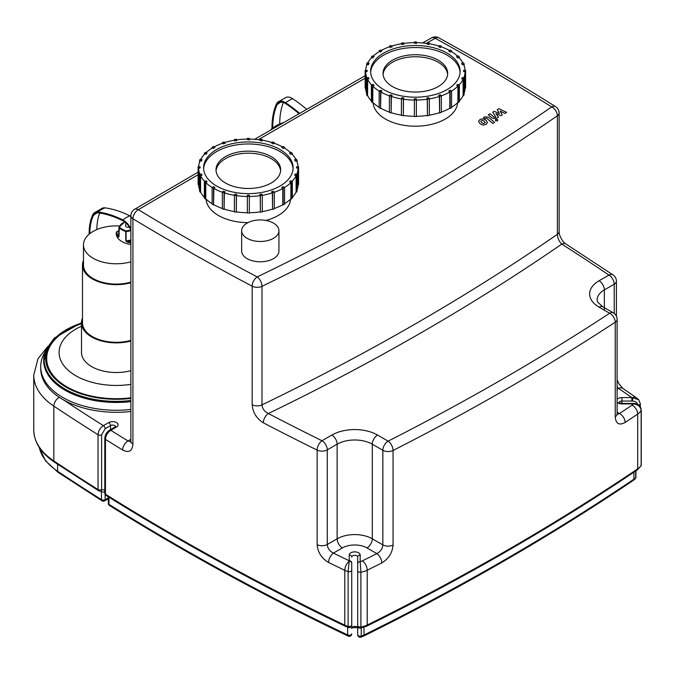 <?xml version="1.0" encoding="UTF-8"?>
<svg xmlns="http://www.w3.org/2000/svg" width="675" height="675" viewBox="0 0 675 675"><rect width="100%" height="100%" fill="white"/><g stroke="black" fill="none" stroke-linecap="round" stroke-linejoin="round"><path stroke-width="1.01" d="M289.609 181.794L290.604 180.799L292.326 181.373A50.228 29 180 0 1 291.33 182.368L289.609 181.794L290.9 182.63A49.731 28.713 180 0 1 284.538 187.464A50.228 29 180 0 1 283.146 188.283L281.737 187.473L283.146 186.654L284.546 187.473L284.546 204.12A50.228 29 -0 0 1 283.146 204.93L283.146 188.283M290.9 182.63L290.9 198.872L291.33 199.015A50.228 29 -0 0 0 292.326 198.02L292.326 181.373M291.33 199.015L291.33 182.368M294.663 175.137L295.177 174.023L297.101 174.327A50.228 29 180 0 1 296.587 175.432L294.663 175.137L296.106 175.762A49.731 28.713 180 0 1 292.182 181.33M296.106 175.762L296.106 192.004L296.587 192.08A50.228 29 -0 0 0 297.101 190.974L297.101 174.327M296.587 192.08L296.587 175.432M296.561 167.948L296.561 166.801L298.552 166.801A50.228 29 180 0 1 298.561 167.375A50.228 29 180 0 1 298.552 167.948L296.561 167.948L298.055 168.353A49.731 28.713 180 0 1 296.781 174.277M298.055 168.353L298.055 184.596L298.552 184.596A50.228 29 -0 0 0 298.561 184.022L298.561 167.375M298.552 184.596L298.552 167.948M295.177 160.726L294.663 159.612L296.587 159.317A50.228 29 180 0 1 297.101 160.431L295.177 161.131L294.663 159.612M297.101 162.152L297.101 160.431M298.038 166.801A49.731 28.713 180 0 0 296.62 160.903L295.177 161.131M290.604 153.951L289.609 152.955L291.33 152.381A50.228 29 180 0 1 292.326 153.377L290.604 154.356L289.609 152.955M292.326 154.389L292.326 153.377M295.912 159.418A49.731 28.713 180 0 0 291.895 153.925L290.604 154.356M283.146 148.095L281.737 147.285L283.146 146.467A50.228 29 180 0 1 284.546 147.285L283.146 148.5L281.737 147.285M284.546 148.103L284.546 147.285M290.579 152.634A49.731 28.713 180 0 0 284.2 147.893L283.146 148.5M273.316 143.547L271.595 142.973L272.582 141.978A50.228 29 180 0 1 274.312 142.552L273.316 143.952L271.595 142.973M274.312 143.294L274.312 142.552M282.428 146.88A49.731 28.713 180 0 0 274.058 143.21L273.316 143.952M261.782 140.628L259.858 140.332L260.373 139.227A50.228 29 180 0 1 262.297 139.523L261.782 141.033L259.858 140.332M262.297 140.223L262.297 139.523M272.025 142.535A49.731 28.713 180 0 0 262.17 140.206L261.782 141.033M249.337 139.531L247.345 139.531L247.345 138.383A50.228 29 180 0 1 249.337 138.383L249.337 139.936L247.345 139.531M236.815 140.332L234.9 140.628L234.385 139.523A50.228 29 180 0 1 236.301 139.227L236.815 140.738L234.9 140.628M234.385 139.523L234.385 140.223M234.9 141.033L234.512 140.206A49.731 28.713 180 0 0 224.648 142.535M225.087 142.973L223.366 143.547L222.37 142.552A50.228 29 180 0 1 224.092 141.978L225.087 143.378L223.366 143.547M222.37 142.552L222.37 143.294M223.366 143.952L222.615 143.21A49.731 28.713 180 0 0 214.245 146.88M214.945 147.285L213.536 148.095L212.127 147.285A50.228 29 180 0 1 213.536 146.467L214.945 147.285L213.536 148.095M212.127 147.285L212.127 148.103M213.536 148.5L212.482 147.893A49.731 28.713 180 0 0 206.094 152.634M207.073 152.955L206.078 153.951L204.356 153.377A50.228 29 180 0 1 205.352 152.381L207.073 152.955L206.078 153.951M204.356 153.377L204.356 154.389M206.078 154.356L204.787 153.925A49.731 28.713 180 0 0 200.762 159.418M202.011 159.612L201.496 160.726L199.581 160.431A50.228 29 180 0 1 200.095 159.317L202.011 159.612L201.496 160.726M199.581 160.431L199.581 162.152M201.496 161.131L200.062 160.903A49.731 28.713 180 0 0 198.644 166.801M200.112 166.801L200.112 167.948L198.121 167.948A50.228 29 180 0 1 198.113 167.375A50.228 29 180 0 1 198.121 166.801L200.112 166.801M199.901 174.277A49.731 28.713 180 0 1 198.619 168.353L200.112 167.948M198.113 167.375L198.113 184.022A50.228 29 -0 0 0 198.121 184.596L198.619 184.596L198.619 168.353M198.121 167.948L198.121 184.596M201.496 174.023L202.011 175.137L200.095 175.432A50.228 29 180 0 1 199.581 174.327L201.496 174.023M204.491 181.33A49.731 28.713 180 0 1 200.576 175.762L202.011 175.137M199.581 174.327L199.581 190.974A50.228 29 -0 0 0 200.095 192.08L200.576 192.004L200.576 175.762M200.095 175.432L200.095 192.08M206.078 180.799L207.073 181.794L205.352 182.368A50.228 29 180 0 1 204.356 181.373L206.078 180.799M213.536 188.283L213.536 204.93A50.228 29 -0 0 1 212.127 204.12L212.127 187.473L213.536 186.654L214.945 187.473L213.536 188.283A50.228 29 180 0 1 212.127 187.473A49.731 28.713 180 0 1 205.782 182.63L207.073 181.794M204.356 181.373L204.356 198.02A50.228 29 -0 0 0 205.352 199.015L205.782 198.872L205.782 182.63M205.352 182.368L205.352 199.015M222.37 192.265A49.731 28.713 180 0 1 213.882 188.485L214.945 187.473M213.536 204.93L213.882 188.485M223.366 191.202L225.087 191.776L224.092 192.772A50.228 29 180 0 1 222.37 192.198L223.366 191.202M234.385 195.337A49.731 28.713 180 0 1 224.345 192.932L225.087 191.776M222.37 192.198L222.37 208.845A50.228 29 -0 0 0 224.092 209.419L224.345 192.932M224.092 192.772L224.092 209.419M234.9 194.122L236.815 194.417L236.301 195.531A50.228 29 180 0 1 234.385 195.227L234.9 194.122M247.345 196.484A49.731 28.713 180 0 1 236.436 195.657L236.815 194.417M234.385 195.227L234.385 211.874A50.228 29 -0 0 0 236.301 212.178L236.436 195.657M236.301 195.531L236.301 212.178M247.345 195.218L249.337 195.218L249.337 196.366A50.228 29 180 0 1 247.345 196.366L247.345 195.218M247.345 196.366L247.345 213.013A50.228 29 -0 0 0 249.337 213.013L249.337 196.366M259.858 194.417L261.782 194.122L262.297 195.227A50.228 29 180 0 1 260.373 195.531L259.858 194.417L260.246 195.657A49.731 28.713 180 0 1 249.337 196.484M260.246 195.657L260.373 212.178A50.228 29 -0 0 0 262.297 211.874L262.297 195.227M260.373 212.178L260.373 195.531M271.595 191.776L273.316 191.202L274.312 192.198A50.228 29 180 0 1 272.582 192.772L271.595 191.776L272.337 192.932A49.731 28.713 180 0 1 262.297 195.337M272.337 192.932L272.582 209.419A50.228 29 -0 0 0 274.312 208.845L274.312 192.198M272.582 209.419L272.582 192.772M274.312 192.265A49.731 28.713 180 0 0 282.791 188.485L282.791 204.727A49.731 28.713 180 0 1 274.312 208.507M272.337 209.166A49.731 28.713 180 0 1 262.297 211.579M260.246 211.899A49.731 28.713 180 0 1 249.337 212.726M247.345 212.726A49.731 28.713 180 0 1 236.436 211.899M234.385 211.579A49.731 28.713 180 0 1 224.345 209.166M222.37 208.507A49.731 28.713 180 0 1 213.882 204.727M212.127 203.698A49.731 28.713 180 0 1 205.782 198.872M204.356 197.421A49.731 28.713 180 0 1 200.576 192.004M199.581 189.658A49.731 28.713 180 0 1 198.619 184.596M236.613 139.885A49.731 28.713 180 0 1 247.345 139.075M249.337 139.075A49.731 28.713 180 0 1 260.069 139.885M298.055 184.596A49.731 28.713 180 0 1 297.101 189.658M290.9 198.872A49.731 28.713 180 0 1 284.546 203.698M282.791 188.485L281.737 187.473M279.99 149.512A44.752 25.836 180 0 1 293.093 167.78A44.752 25.836 180 0 1 248.341 193.624A44.752 25.836 180 0 1 203.58 167.78A44.752 25.836 180 0 1 231.213 143.91A44.752 25.836 180 0 1 279.99 149.512M296.106 192.004A49.731 28.713 180 0 1 292.326 197.421M271.198 156.617A32.324 18.664 180 0 1 280.665 169.813A32.324 18.664 180 0 1 248.341 188.477A32.324 18.664 180 0 1 216.017 169.813A32.324 18.664 180 0 1 235.972 152.567A32.324 18.664 180 0 1 271.198 156.617M203.622 168.801A44.752 25.836 180 0 1 232.031 145.749A44.752 25.836 180 0 1 279.99 151.537A44.752 25.836 180 0 1 293.06 168.801M299.607 113.332A122.572 70.765 60 0 0 285.601 102.76A13.061 7.543 60 0 0 277.771 102.161A13.061 7.543 60 0 0 276.387 104.068A85.168 49.174 60 0 0 271.983 127.634L271.983 128.63M270.245 130.283A32.822 18.951 180 0 1 272.692 128.047A32.822 18.951 180 0 1 279.728 123.989A32.822 18.951 180 0 1 283.593 122.58M277.771 102.161L286.175 97.31A13.061 7.543 60 0 1 292.638 98.693A122.572 70.765 60 0 1 306.652 109.283M272.692 128.047A84.156 48.592 60 0 1 277.045 104.76A12.057 6.961 60 0 1 278.302 103.013A12.057 6.961 60 0 1 285.55 103.545A121.568 70.183 60 0 1 299.017 113.678M279.728 123.989A84.156 48.592 60 0 1 283.365 102.431M129.296 227.095A2.489 1.434 180 0 1 125.592 225.847L125.778 222.784M116.303 232.335L116.303 232.36A19.212 11.095 0 0 0 118.201 236.917L118.96 236.933L119.391 227.045L118.96 227.593A19.212 11.095 0 0 0 125.761 231.517L125.761 240.857L127.187 242.106A19.212 11.095 0 0 0 130.866 242.873M118.201 236.917L118.648 236.385A18.714 10.808 180 0 1 116.8 231.947L116.463 232.065M118.901 227.492L118.648 236.385A13.702 7.914 0 0 1 118.893 235.87M130.866 244.502A19.212 11.095 180 0 1 116.303 233.989L116.303 232.36L118.893 230.74M130.866 242.173A18.714 10.808 180 0 1 127.406 241.439L127.187 242.106M130.866 240.663A13.702 7.914 0 0 1 127.406 241.439L126.082 240.891L126.082 231.55A13.205 7.627 0 0 0 130.866 230.588M130.866 228.8A13.061 7.543 -120 0 0 122.816 219.907A122.572 70.765 -120 0 0 98.002 211.933A13.061 7.543 -120 0 0 94.12 212.946A13.061 7.543 -120 0 0 92.812 214.684A64.032 36.965 -120 0 0 89.134 233.204L89.134 234.191M130.866 261.807A32.822 18.951 180 0 1 93.091 258.23A32.822 18.951 180 0 1 83.481 244.831A32.822 18.951 180 0 1 89.843 233.609A32.822 18.951 180 0 1 96.879 229.551A32.822 18.951 180 0 1 119.458 225.965M130.866 282.108A32.822 18.951 180 0 1 93.091 278.53A32.822 18.951 180 0 1 83.481 265.132L83.481 244.831M99.74 213.064A63.028 36.391 -120 0 0 96.879 229.551M130.866 230.293A12.057 6.961 -120 0 0 122.867 220.75A121.568 70.183 -120 0 0 98.255 212.844A12.057 6.961 -120 0 0 94.652 213.789A12.057 6.961 -120 0 0 93.462 215.384A63.028 36.391 -120 0 0 89.843 233.609M130.866 216.413A13.061 7.543 -120 0 0 129.853 215.848A122.572 70.765 -120 0 0 105.03 207.866A13.061 7.543 -120 0 0 102.524 208.086L94.12 212.946M130.866 282.749A33.817 19.524 180 0 1 92.391 278.935A33.817 19.524 180 0 1 82.485 265.132A33.817 19.524 180 0 1 83.481 260.432M130.866 340.402A33.817 19.524 180 0 1 92.391 336.589A33.817 19.524 180 0 1 82.485 322.785L82.485 265.132M130.866 341.035A34.813 20.098 180 0 1 91.69 336.994A34.813 20.098 180 0 1 81.489 322.785A34.813 20.098 180 0 1 82.485 318.018M130.866 370.676A34.813 20.098 180 0 1 91.69 366.635A34.813 20.098 180 0 1 81.489 352.426L81.489 322.785M45.411 351.489A75.583 43.639 0 0 0 40.719 366.635L40.719 368.668A75.583 43.639 0 0 0 62.851 399.524A75.583 43.639 0 0 0 130.866 411.488M46.811 348.41A72.605 41.917 0 0 0 46.668 348.688L43.799 354.291A75.583 43.639 0 0 0 62.851 397.491A75.583 43.639 0 0 0 130.866 409.455A75.583 43.639 0 0 1 62.851 397.491A75.583 43.639 0 0 1 40.719 366.635M456.629 85.362L457.625 84.367L459.346 84.94A50.228 29 180 0 1 458.35 85.936L456.629 85.362L457.92 86.197A49.731 28.713 180 0 1 451.567 91.032A50.228 29 180 0 1 450.166 91.851L448.765 91.041L450.166 90.231L451.575 91.041L451.575 107.688A50.228 29 -0 0 1 450.166 108.498L450.166 91.851M457.92 86.197L457.92 102.44L458.35 102.583A50.228 29 -0 0 0 459.346 101.588L459.346 84.94M458.35 102.583L458.35 85.936M461.692 78.705L462.206 77.6L464.122 77.895A50.228 29 180 0 1 463.607 79L461.692 78.705L463.126 79.338A49.731 28.713 180 0 1 459.211 84.898M463.126 79.338L463.126 95.58L463.607 95.647A50.228 29 -0 0 0 464.122 94.542L464.122 77.895M463.607 95.647L463.607 79M463.59 71.516L463.59 70.369L465.581 70.369A50.228 29 180 0 1 465.59 70.942A50.228 29 180 0 1 465.581 71.516L463.59 71.516L465.083 71.921A49.731 28.713 180 0 1 463.801 77.844M465.083 71.921L465.083 88.163L465.581 88.163A50.228 29 -0 0 0 465.59 87.59L465.59 70.942M465.581 88.163L465.581 71.516M462.206 64.294L461.692 63.18L463.607 62.885A50.228 29 180 0 1 464.122 63.998L462.206 64.699L461.692 63.18M464.122 65.72L464.122 63.998M465.067 70.369A49.731 28.713 180 0 0 463.649 64.479L462.206 64.699M457.625 57.518L456.629 56.523L458.35 55.949A50.228 29 180 0 1 459.346 56.945L457.625 57.923L456.629 56.523M459.346 57.957L459.346 56.945M462.94 62.994A49.731 28.713 180 0 0 458.916 57.493L457.625 57.923M450.166 51.663L448.765 50.853L450.166 50.043A50.228 29 180 0 1 451.575 50.853L450.166 52.068L448.765 50.853M451.575 51.671L451.575 50.853M457.608 56.202A49.731 28.713 180 0 0 451.221 51.46L450.166 52.068M440.336 47.123L438.615 46.541L439.611 45.554A50.228 29 180 0 1 441.332 46.128L440.336 47.528L438.615 46.541M441.332 46.87L441.332 46.128M449.457 50.448A49.731 28.713 180 0 0 441.087 46.777L440.336 47.528M428.802 44.196L426.887 43.9L427.402 42.795A50.228 29 180 0 1 429.317 43.09L428.802 44.609L426.887 43.9M429.317 43.799L429.317 43.09M439.054 46.111A49.731 28.713 180 0 0 429.19 43.774L428.802 44.609M416.357 43.099L414.366 43.099L414.366 41.951A50.228 29 180 0 1 416.357 41.951L416.357 43.512L414.366 43.099M403.844 43.9L401.92 44.196L401.406 43.09A50.228 29 180 0 1 403.329 42.795L403.844 44.305L401.92 44.196M401.406 43.09L401.406 43.799M401.92 44.609L401.532 43.774A49.731 28.713 180 0 0 391.677 46.111M392.108 46.541L390.386 47.123L389.391 46.128A50.228 29 180 0 1 391.12 45.554L392.108 46.955L390.386 47.123M389.391 46.128L389.391 46.87M390.386 47.528L389.644 46.777A49.731 28.713 180 0 0 381.274 50.448M381.966 50.853L380.557 51.663L379.156 50.853A50.228 29 180 0 1 380.557 50.043L381.966 50.853L380.557 51.663M379.156 50.853L379.156 51.671M380.557 52.068L379.502 51.46A49.731 28.713 180 0 0 373.123 56.202M374.093 56.523L373.098 57.518L371.377 56.945A50.228 29 180 0 1 372.372 55.949L374.093 56.523L373.098 57.518M371.377 56.945L371.377 57.957M373.098 57.923L371.807 57.493A49.731 28.713 180 0 0 367.791 62.994M369.039 63.18L368.525 64.294L366.601 63.998A50.228 29 180 0 1 367.116 62.885L369.039 63.18L368.525 64.294M366.601 63.998L366.601 65.72M368.525 64.699L367.082 64.479A49.731 28.713 180 0 0 365.664 70.369M367.141 70.369L367.141 71.516L365.15 71.516A50.228 29 180 0 1 365.141 70.942A50.228 29 180 0 1 365.15 70.369L367.141 70.369M366.922 77.844A49.731 28.713 180 0 1 365.648 71.921L367.141 71.516M365.141 70.942L365.141 87.59A50.228 29 -0 0 0 365.15 88.163L365.648 88.163L365.648 71.921M365.15 71.516L365.15 88.163M368.525 77.6L369.039 78.705L367.116 79A50.228 29 180 0 1 366.601 77.895L368.525 77.6M371.52 84.898A49.731 28.713 180 0 1 367.597 79.338L369.039 78.705M366.601 77.895L366.601 94.542A50.228 29 -0 0 0 367.116 95.647L367.597 95.58L367.597 79.338M367.116 79L367.116 95.647M373.098 84.367L374.093 85.362L372.372 85.936A50.228 29 180 0 1 371.377 84.94L373.098 84.367M379.164 91.032A49.731 28.713 180 0 1 372.802 86.197L374.093 85.362M371.377 84.94L371.377 101.588A50.228 29 -0 0 0 372.372 102.583L372.802 102.44L372.802 86.197M372.372 85.936L372.372 102.583M380.557 90.231L381.966 91.041L380.557 91.851A50.228 29 180 0 1 379.156 91.041L380.557 90.231M389.391 95.833A49.731 28.713 180 0 1 380.911 92.053L381.966 91.041M379.156 91.041L379.156 107.688A50.228 29 -0 0 0 380.557 108.498L380.911 92.053M380.557 91.851L380.557 108.498M390.386 94.77L392.108 95.344L391.12 96.339A50.228 29 180 0 1 389.391 95.766L390.386 94.77M401.406 98.904A49.731 28.713 180 0 1 391.365 96.5L392.108 95.344M389.391 95.766L389.391 112.413A50.228 29 -0 0 0 391.12 112.987L391.365 96.5M391.12 96.339L391.12 112.987M401.92 97.689L403.844 97.985L403.329 99.098A50.228 29 180 0 1 401.406 98.803L401.92 97.689M414.366 100.052A49.731 28.713 180 0 1 403.456 99.225L403.844 97.985M401.406 98.803L401.406 115.45A50.228 29 -0 0 0 403.329 115.746L403.456 99.225M403.329 99.098L403.329 115.746M414.366 98.786L416.357 98.786L416.357 99.934A50.228 29 180 0 1 414.366 99.934L414.366 98.786M414.366 99.934L414.366 116.581A50.228 29 -0 0 0 416.357 116.581L416.357 99.934M426.887 97.985L428.802 97.689L429.317 98.803A50.228 29 180 0 1 427.402 99.098L426.887 97.985L427.267 99.225A49.731 28.713 180 0 1 416.357 100.052M427.267 99.225L427.402 115.746A50.228 29 -0 0 0 429.317 115.45L429.317 98.803M427.402 115.746L427.402 99.098M438.615 95.344L440.336 94.77L441.332 95.766A50.228 29 180 0 1 439.611 96.339L438.615 95.344L439.358 96.5A49.731 28.713 180 0 1 429.317 98.904M439.358 96.5L439.611 112.987A50.228 29 -0 0 0 441.332 112.413L441.332 95.766M439.611 112.987L439.611 96.339M441.332 95.833A49.731 28.713 180 0 0 449.82 92.053L449.82 108.295A49.731 28.713 180 0 1 441.332 112.075M439.358 112.742A49.731 28.713 180 0 1 429.317 115.147M427.267 115.467A49.731 28.713 180 0 1 416.357 116.294M414.366 116.294A49.731 28.713 180 0 1 403.456 115.467M401.406 115.147A49.731 28.713 180 0 1 391.365 112.742M389.391 112.075A49.731 28.713 180 0 1 380.911 108.295M379.156 107.266A49.731 28.713 180 0 1 372.802 102.44M371.377 100.988A49.731 28.713 180 0 1 367.597 95.58M366.601 93.226A49.731 28.713 180 0 1 365.648 88.163M403.633 43.453A49.731 28.713 180 0 1 414.366 42.643M416.357 42.643A49.731 28.713 180 0 1 427.098 43.453M465.083 88.163A49.731 28.713 180 0 1 464.122 93.226M457.92 102.44A49.731 28.713 180 0 1 451.575 107.266M449.82 92.053L448.765 91.041M447.01 53.08A44.752 25.836 180 0 1 460.122 71.347A44.752 25.836 180 0 1 415.361 97.192A44.752 25.836 180 0 1 370.609 71.347A44.752 25.836 180 0 1 398.233 47.478A44.752 25.836 180 0 1 447.01 53.08M463.126 95.58A49.731 28.713 180 0 1 459.346 100.988M438.218 60.185A32.324 18.664 180 0 1 447.685 73.381A32.324 18.664 180 0 1 415.361 92.045A32.324 18.664 180 0 1 383.037 73.381A32.324 18.664 180 0 1 402.992 56.143A32.324 18.664 180 0 1 438.218 60.185M370.642 72.368A44.752 25.836 180 0 1 399.052 49.317A44.752 25.836 180 0 1 447.01 55.114A44.752 25.836 180 0 1 460.08 72.368M290.579 199.176A42.272 24.401 180 0 1 265.866 220.438M247.97 222.64A42.272 24.401 180 0 1 206.103 199.176M216.067 170.826A32.324 18.664 180 0 1 225.484 158.65A32.324 18.664 180 0 1 259.892 154.415A32.324 18.664 180 0 1 280.614 170.826M457.599 102.743A42.272 24.401 180 0 1 415.361 126.208A42.272 24.401 180 0 1 373.123 102.743M447.635 74.393A32.324 18.664 0 0 0 426.912 57.983A32.324 18.664 0 0 0 392.504 62.218A32.324 18.664 0 0 0 383.088 74.393M130.832 441.737L128.047 440.969A2478.946 1431.203 180 0 1 110.81 430.304A2.489 1.434 -120 0 0 109.569 430.186A2.489 1.434 -120 0 0 109.561 430.186A2.489 1.434 -120 0 0 109.553 430.186C106.582 432.202 104.988 434.953 104.802 438.429L104.802 438.429A2.489 1.434 180 0 1 104.802 438.421L104.802 493.239A2.489 1.434 0 0 0 105.46 494.218L105.46 439.4C105.789 435.518 107.57 432.481 110.81 430.304L116.48 427.03A2.489 1.434 -120 0 0 115.231 426.912L109.561 430.186M641.25 409.995C640.642 405.768 638.044 403.591 633.454 403.448L633.454 403.903C637.985 404.435 640.55 406.603 641.149 410.4L641.149 465.218A2.489 1.434 0 0 0 641.25 464.805L641.25 409.987A2.489 1.434 180 0 1 641.25 409.995A2.489 1.434 180 0 1 641.149 410.4A17.407 10.049 0 0 1 637.689 414.062L637.689 468.872A2486.405 1435.514 180 0 1 367.225 625.025A2.489 1.325 63.7 0 1 366.711 626.164C463.809 578.121 553.964 526.07 637.192 470.002A2.489 1.544 -124 0 0 637.689 468.872A17.407 10.049 180 0 0 641.149 465.218A2.489 1.949 27.4 0 1 640.972 465.944A2.489 2.489 0 0 0 641.25 464.805M631.859 401.051L631.859 397.583L621.945 397.583L621.945 401.051L632.517 401.068C635.622 401.304 637.386 402.654 637.816 405.11M640.305 403.667A2.489 1.434 180 0 1 640.305 403.675L638.685 399.718L631.859 397.583A2478.946 1431.203 180 0 0 618.629 388.446A7.459 4.657 124.4 0 1 622.839 388.387L618.975 383.898L617.11 379.755M357.691 570.831A2.489 1.434 180 0 0 360.889 572.206A17.407 10.049 0 0 0 367.225 570.206A2486.405 1435.514 0 0 0 381.772 562.958A7.459 3.999 -116.7 0 0 376.878 553.618A2478.946 1431.203 180 0 1 362.374 560.849A7.459 3.966 63.7 0 1 367.225 570.206L367.225 625.025A17.407 10.049 180 0 1 360.889 627.016A2.489 0.582 -99.8 0 1 360.602 628.096A2.489 2.489 0 0 1 357.691 625.641A2.489 1.434 0 0 0 360.889 627.016L360.889 572.206L360.18 561.676A2.489 2.033 180 0 0 357.691 563.701L357.691 634.762A2.489 1.434 0 0 0 361.243 636.053L361.243 627.978M362.374 560.849A9.948 5.746 180 0 1 360.18 561.676L360.18 555.027A2.489 2.033 180 0 0 357.691 557.061L357.691 626.636A2.489 1.434 180 0 0 359.362 627.995M360.18 555.027A5.468 3.156 0 0 0 354.704 551.872A5.468 3.156 0 0 0 349.237 555.027L349.237 560.756A2.489 2.033 0 0 1 351.726 562.781L351.726 624.316M104.802 438.429A2.489 1.434 180 0 0 105.46 439.4A2486.405 1435.514 0 0 0 122.622 450.014C128.857 453.111 132.3 451.136 132.924 444.099L132.924 218.759A2486.405 1435.514 0 0 0 252.172 286.192L252.172 404.747C252.847 412.535 256.567 418.559 263.334 422.803A2486.405 1435.514 0 0 0 317.157 450.107L317.157 544.708A7.459 4.303 0 0 0 327.274 544.48C327.628 548.336 329.67 551.213 333.408 553.112A2478.946 1431.203 180 0 0 349.237 560.756L348.123 571.565L348.123 626.383A2.489 1.434 0 0 0 351.726 625.101L351.726 562.781M104.802 490.067L101.63 489.603L101.63 434.793L105.148 428.701A2.489 1.434 -120 0 0 103.393 425.655C100.153 427.823 98.364 430.861 98.044 434.742L98.044 489.561A2.489 1.434 0 0 0 101.63 489.603A2.489 1.434 60 0 1 101.115 490.742L101.09 490.48M101.292 490.657L101.562 499.711A2.489 1.434 0 0 0 105.148 499.753A2.489 1.434 60 0 1 104.633 500.892L108.321 498.766M317.157 544.708C317.824 552.445 321.637 558.377 328.607 562.494A2486.405 1435.514 0 0 0 344.798 570.316A17.407 10.049 0 0 0 348.123 571.565A2.489 1.434 180 0 0 351.726 570.282M617.11 412.163L619.498 413.539A7.459 4.598 56.4 0 1 625.126 422.457A2486.405 1435.514 0 0 0 637.689 414.062A7.459 4.624 -124 0 0 632.019 405.169A2478.946 1431.203 180 0 1 619.498 413.539L617.127 414.45M381.772 562.958C388.614 558.807 392.377 552.842 393.052 545.071L393.052 450.47A7.459 4.025 -117 0 0 388.125 441.146A7.459 4.303 120 0 0 382.852 450.284A7.459 4.303 0 0 0 393.052 450.47A2486.405 1435.514 0 0 0 615.246 322.186A7.459 4.303 0 0 0 617.11 319.343A7.459 7.459 0 0 0 613.381 312.879A7.459 4.303 120 0 0 609.652 313.251A7.459 4.573 56.8 0 1 615.246 322.186L615.246 416.796C615.845 423.807 619.135 425.697 625.126 422.457M328.607 562.494A7.459 3.923 116 0 1 333.408 553.112L342.402 547.923A7.459 4.303 60 0 1 337.129 538.793L337.129 444.184A24.865 14.352 180 0 1 372.288 444.184L382.852 450.284L382.852 544.885C382.497 548.758 380.506 551.669 376.878 553.618L367.014 547.923A7.459 4.303 120 0 0 372.288 538.793A24.865 14.352 0 0 0 337.129 538.793L327.274 544.48L327.274 449.871A7.459 4.303 -120 0 0 322 440.741A7.459 3.957 116.2 0 0 317.157 450.107A7.459 4.303 0 0 0 327.274 449.871L337.129 444.184A7.459 4.303 -120 0 0 331.855 435.046L322 440.741A2478.946 1431.203 180 0 1 268.346 413.513A7.459 4.084 117.6 0 0 263.334 422.803M617.11 386.843L618.629 388.446L617.11 389.323M122.622 450.014A7.459 4.43 -58.5 0 1 128.047 440.969A24871.472 14359.41 0 0 1 130.866 439.315M613.119 274.987L565.802 243.894A7.459 4.514 122.5 0 0 561.794 244.097A2478.946 1431.203 180 0 1 608.943 275.071A7.459 4.303 60 0 1 614.216 284.209A7.459 4.303 0 0 0 616.402 281.163A7.459 7.459 0 0 0 613.119 274.987A7.459 4.632 124.1 0 0 608.943 275.071L599.088 280.758A7.459 4.303 60 0 1 604.361 289.896L614.216 284.209L614.216 313.445M252.172 404.747A7.459 4.303 0 0 0 261.993 404.873A2357.108 1360.868 180 0 0 557.381 234.335C557.66 238.275 559.128 241.532 561.794 244.097A2364.567 1365.171 0 0 1 268.346 413.513C264.49 411.632 262.373 408.746 261.993 404.873L261.993 286.318A7.459 3.907 -115.8 0 0 257.209 276.919A7.459 4.117 117.9 0 0 252.172 286.192A7.459 4.303 0 0 0 261.993 286.318A2357.108 1360.868 0 0 0 557.381 115.779A7.459 4.303 0 0 0 559.119 113.012A7.459 7.459 0 0 0 555.635 106.701A7.459 4.489 122.2 0 0 551.661 106.92A7.459 4.674 55.4 0 1 557.381 115.779L557.381 234.335A7.459 4.303 0 0 0 559.119 231.576L559.119 113.012M278.944 230.715L278.944 251.016A18.647 10.766 180 0 1 267.435 260.963A18.647 10.766 180 0 1 247.109 258.626A18.647 10.766 180 0 1 241.65 251.016L241.65 230.715A18.647 10.766 180 0 1 260.297 219.949A18.647 10.766 180 0 1 278.944 230.715A18.647 10.766 180 0 1 267.435 240.663A18.647 10.766 180 0 1 247.109 238.326A18.647 10.766 180 0 1 241.65 230.715M81.489 326.227A57.189 33.016 0 0 0 75.862 375.773A57.189 33.016 0 0 0 130.866 384.353M81.489 323.705A69.618 40.196 0 0 0 67.07 386.935A69.618 40.196 0 0 0 130.866 397.82M81.489 322.692L54.329 338.057L46.794 348.435L44.196 360.543A72.107 41.631 0 0 0 65.315 389.981A72.107 41.631 0 0 0 130.866 401.321M46.668 348.688A72.605 41.917 0 0 0 64.96 390.184A72.605 41.917 0 0 0 130.866 401.608M497.256 109.612L499.373 113.552L494.277 111.324L492.725 112.227L495.788 116.944L495.239 117.264L494.092 117.188L490.067 113.754L488.287 114.784L492.413 118.294L496.133 118.488L498.479 117.129L495.855 113.56L500.867 115.746L502.251 114.944L500.158 111.08L504.849 113.451L506.68 112.387L498.808 108.709L497.256 109.612M485.215 122.664L484.245 121.247L482.431 120.285L480.777 121.238L481.773 122.673L483.57 123.618L485.224 122.572M487.434 122.588L486.017 120.217L482.979 118.766L480.068 119.433L478.567 121.314L479.993 123.694L483.022 125.137L485.941 124.462L487.451 122.369M494.539 122.411L488.346 117.104L484.625 116.902L483.612 117.484L484.827 118.522L486.658 118.209L492.767 123.441L494.539 122.411M495.517 119.534L495.517 120.783L497.678 120.783L497.678 119.534L495.517 119.534L495.517 120.783M497.678 120.783L497.678 119.534M285.601 102.76A33.817 18.09 -56.6 0 1 292.638 98.693M281.146 102.009A32.822 24.68 23.7 0 0 277.045 104.76M125.761 240.857L126.082 240.891A13.205 7.627 180 0 0 130.866 239.929M130.705 229.897A12.707 7.341 180 0 1 126.006 230.867A18.714 10.808 180 0 1 119.391 227.045A12.707 7.341 180 0 1 124.858 222.007M93.462 215.384A32.822 24.891 -154.6 0 1 97.267 212.794M105.03 207.866A33.817 25.211 97.7 0 0 98.002 211.933M129.853 215.848A33.817 20.857 116.3 0 0 122.816 219.907M617.11 402.216A5.468 3.156 0 0 0 621.945 403.903L621.945 403.448L618.967 402.773M618.975 402.604A2.987 1.721 180 0 1 621.945 401.051L621.945 403.448L633.454 403.448M621.945 397.583A5.468 3.156 0 0 0 617.11 399.262M621.945 403.903L633.454 403.903A9.948 5.746 180 0 1 632.019 405.169M640.305 406.823L640.305 403.675A2.489 1.434 180 0 1 638.601 405.034M638.685 399.718L636.39 397.735A7.459 4.691 -55.1 0 0 632.711 397.524L632.517 401.068M635.698 471.007L635.698 477.605A2.489 1.434 0 0 0 635.934 476.989L635.934 470.846M635.369 478.567L633.412 480.313A2.489 1.544 56 0 0 633.909 479.191A12.428 7.18 180 0 0 635.698 477.605A2.489 1.831 39.5 0 1 635.369 478.567A2.489 2.489 0 0 0 635.934 476.989M357.691 634.762A2.489 2.489 0 0 0 360.838 637.158L363.479 636.162A2.489 1.325 63.7 0 0 363.994 635.023A2481.427 1432.637 180 0 0 633.909 479.191L633.909 472.205M349.237 555.027A2.489 2.033 -0 0 1 351.726 557.061A2.987 1.721 180 0 1 354.704 555.339A2.987 1.721 180 0 1 357.691 557.061M357.691 628.113L357.691 628.113A2.987 1.721 0 0 0 354.704 626.392A2.987 1.721 0 0 0 351.726 628.113L351.726 628.113M360.838 637.158A2.489 0.869 -105.4 0 0 361.243 636.053A12.428 7.18 180 0 0 363.994 635.023L363.994 627.261M351.726 633.842A2.489 1.434 180 0 1 350.291 635.141A2.489 1.434 180 0 1 347.65 634.947A2.489 1.299 115.6 0 0 348.165 636.086A2.489 2.489 0 0 0 351.726 633.842M351.236 626.569A2.489 1.434 0 0 0 351.726 625.717M347.65 627.21L347.65 634.947A2481.427 1432.637 180 0 1 108.979 504.368L108.979 497.23M351.726 563.186A2.489 1.915 180 0 0 349.076 561.279A7.459 3.89 -64.4 0 0 344.798 570.316L344.798 625.126A2.489 1.299 115.6 0 0 345.313 626.265L348.545 627.488A2.489 2.489 0 0 0 351.726 625.101M104.802 493.239A2.489 2.489 0 0 0 105.975 495.349A2.489 1.493 -58 0 1 105.46 494.218A2486.405 1435.514 180 0 0 344.798 625.126A17.407 10.049 180 0 0 348.123 626.383A2.489 0.911 106.1 0 0 348.545 627.488M109.493 505.499A2.489 1.493 -58 0 1 108.979 504.368A2.489 1.434 0 0 1 108.321 503.39A2.489 2.489 0 0 0 109.493 505.499C184.056 552.074 263.613 595.603 348.165 636.086M101.63 434.793A2.489 1.434 180 0 1 98.044 434.742A2486.405 1435.514 0 0 1 53.84 406.131A7.459 4.598 -56.4 0 1 59.282 397.313M116.48 427.03A5.468 3.156 0 0 0 116.48 422.567A5.468 3.156 0 0 0 108.742 422.567A2.489 1.434 60 0 1 110.498 425.613A2.987 1.721 180 0 1 113.611 425.208A2.987 1.721 180 0 1 115.577 426.659M108.742 422.567L103.393 425.655A2478.946 1431.203 180 0 1 63.534 399.912M105.148 428.701L110.498 425.613L110.498 429.646M108.321 497.922L105.148 499.753L105.148 494.513M104.802 491.805A2.489 1.434 180 0 1 101.562 491.586A2481.427 1432.637 0 0 1 100.583 490.97M102.068 500.842L58.101 472.373A2.489 1.536 -56.4 0 1 57.594 471.243A2481.427 1432.637 180 0 0 101.562 499.711A2.489 1.493 122.2 0 0 102.068 500.842A2.489 2.489 0 0 0 104.633 500.892M98.55 490.691L54.346 462.071A2.489 1.536 -56.4 0 1 53.84 460.949A2486.405 1435.514 180 0 0 98.044 489.561A2.489 1.493 122.2 0 0 98.55 490.691A2.489 2.489 0 0 0 101.115 490.742M39.302 447.5A77.077 44.499 180 0 0 57.594 471.243L57.594 464.231M53.84 460.949A82.055 47.368 180 0 1 33.75 429.891L33.75 375.081A82.055 47.368 0 0 0 53.84 406.131L53.84 460.949M615.246 416.796A7.459 4.303 0 0 0 617.11 413.944L616.975 414.762M599.088 280.758A32.324 18.664 0 0 0 599.088 307.15L609.652 313.251A2478.946 1431.203 180 0 1 388.125 441.146L377.561 435.046A7.459 4.303 -60 0 0 372.288 444.184L372.288 538.793L382.852 544.885A7.459 4.303 0 0 0 393.052 545.071M130.722 442.285L130.866 441.129A7.459 4.303 0 0 0 132.924 444.099M342.402 547.923A17.407 10.049 180 0 1 367.014 547.923M431.527 37.893A7.459 4.269 60.4 0 1 435.206 38.289A7.459 4.202 -61.1 0 1 438.809 37.842A7.459 7.459 0 0 0 431.527 37.893L422.618 42.947M130.866 215.781A7.459 4.303 0 0 0 132.924 218.759A7.459 4.404 -58.8 0 1 138.324 209.689A7.459 4.345 -120.4 0 0 134.544 209.351A7.459 7.459 0 0 0 130.866 215.781L130.866 441.129M426.305 43.343A24856.554 14350.795 180 0 1 435.206 38.289A2478.946 1431.203 180 0 1 551.661 106.92A2349.65 1356.556 180 0 1 257.209 276.919A2478.946 1431.203 180 0 1 138.324 209.689A24856.554 14350.795 180 0 1 198.113 174.707M258.407 139.666A24856.554 14350.795 180 0 1 365.141 78.224M599.088 307.15A7.459 4.303 -60 0 1 602.817 306.779L597.696 302.147L597.08 300.046A24.865 14.352 180 0 1 604.361 289.896L604.361 310.196M377.561 435.046A32.324 18.664 0 0 0 331.855 435.046M81.489 323.047A70.613 40.77 0 0 0 66.369 387.34A70.613 40.77 0 0 0 130.866 398.41M44.196 359.733A72.107 41.631 0 0 0 65.315 389.171A72.107 41.631 0 0 0 130.866 400.503M118.893 236.79L118.893 227.45A0.498 0.498 0 0 1 118.91 227.323L124.748 221.923M118.893 230.58L116.556 231.93A0.498 0.498 0 0 0 116.303 232.36L116.303 233.98M351.667 628.366C350.156 627.893 357.969 626.906 357.742 628.366M108.321 496.817L108.321 503.39M105.975 495.349C180.74 542.05 260.525 585.689 345.313 626.265M363.479 636.162C460.375 588.22 550.353 536.271 633.412 480.313M360.602 628.096L366.711 626.164M640.972 465.944L637.192 470.002M54.346 462.071C40.956 453.06 34.096 442.327 33.75 429.891M58.101 472.373L45.512 460.873L39.251 447.424M47.798 346.486L37.952 358.847L33.75 375.081M636.39 397.735L622.839 388.387M565.802 243.894C563.169 242.663 558.993 235.811 559.119 231.576M555.635 106.701C518.02 82.991 479.081 60.041 438.809 37.842M365.141 75.718L254.661 139.303M198.113 172.159L134.544 209.351M616.402 316.17L616.402 281.163M617.11 413.944L617.11 319.343M602.817 306.779L613.381 312.879"/></g></svg>
